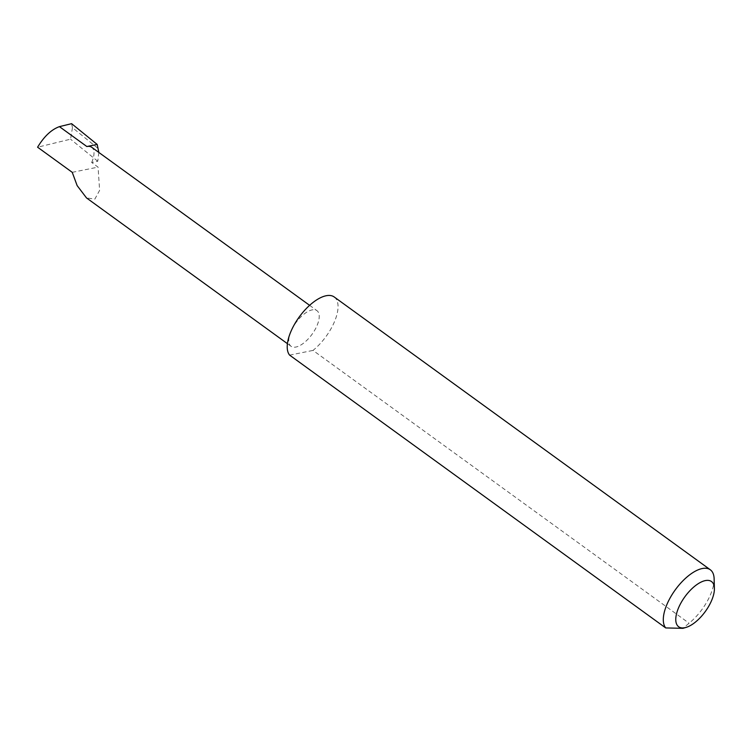 <?xml version="1.0" encoding="UTF-8"?>
<svg xmlns="http://www.w3.org/2000/svg" width="752" height="752" viewBox="0 0 752 752"><rect width="100%" height="100%" fill="white"/><g stroke="black" fill="none" stroke-linecap="round" stroke-linejoin="round"><path stroke-width="0.56" stroke-dasharray="3.76 2.82" d="M98.841 152.449L97.76 161.266L91.678 162.498L98.061 167.123L99.612 190.359L94.846 199.101L86.508 197.926M291.09 331.077A22.024 9.936 126 0 0 291.062 346.305A22.024 9.936 126 0 0 316.912 325.87A22.024 9.936 126 0 0 316.93 310.642A22.024 9.936 126 0 0 291.09 331.077M714.127 578.758A36.763 16.572 -54 0 1 710.264 595.17A36.763 16.572 -54 0 1 689.086 623.211L682.919 628.334M334.217 296.974A36.763 16.572 -54 0 1 334.179 322.373A36.763 16.572 -54 0 1 313.001 350.413L689.086 623.211M91.678 162.498A22.024 9.936 126 0 0 91.706 147.27M71.6 123.666L72.465 127.671L98.55 148.84M72.465 127.671L70.556 139.176L37.6 147.213M97.76 161.266L70.556 139.176M72.239 172.33L98.061 167.123M289.623 355.132L313.001 350.413M287.424 343.664L291.062 346.305M309.608 305.331L316.93 310.642"/><path stroke-width="1.13" d="M287.424 343.664L86.508 197.926L77.146 185.612L72.239 172.33L37.6 147.213C44.095 136.422 51.371 129.57 59.427 126.637L71.6 123.666L97.196 144.44L98.841 152.449M678.718 607.456A27.937 12.596 126 0 0 686.087 627.403A27.937 12.596 126 0 0 711.467 600.839A27.937 12.596 126 0 0 714.4 588.365A27.937 12.596 126 0 0 700.178 582.546A27.937 12.596 126 0 0 678.718 607.456M686.087 627.403L682.919 628.334L665.708 627.929A36.763 16.572 -54 0 1 667.174 603.875A36.763 16.572 -54 0 1 710.302 569.772A36.763 16.572 -54 0 1 714.127 578.758L714.4 588.365M665.708 627.929L289.623 355.132A36.763 16.572 -54 0 1 291.09 331.077A36.763 16.572 -54 0 1 334.217 296.974L710.302 569.772M309.608 305.331L91.706 147.27A22.024 9.936 126 0 0 86.847 146.527L97.196 144.44M86.847 146.527L59.427 126.637"/></g></svg>
